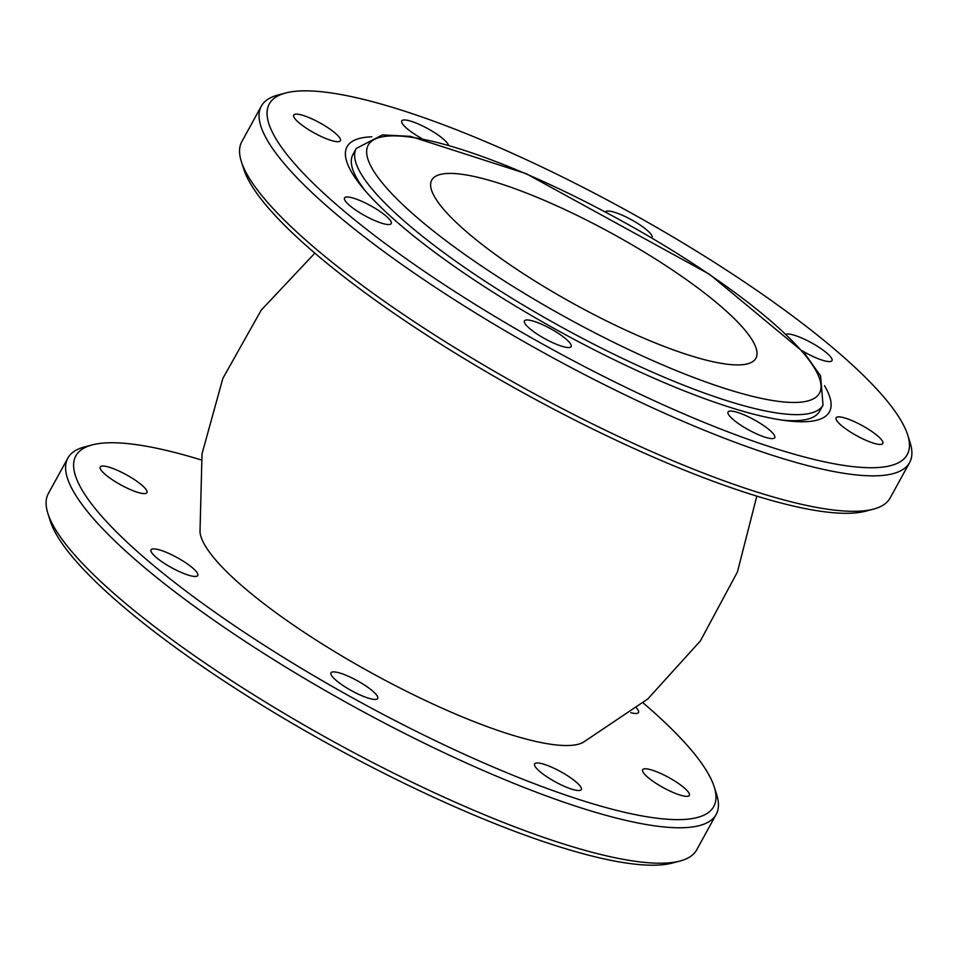 <?xml version="1.0" encoding="UTF-8"?>
<svg xmlns="http://www.w3.org/2000/svg" width="958" height="958" viewBox="0 0 958 958"><rect width="100%" height="100%" fill="white"/><g stroke="black" fill="none" stroke-linecap="round" stroke-linejoin="round"><path stroke-width="1.44" d="M314.859 253.151L261.211 310.152L222.855 378.386L202.03 453.841L199.994 532.061A220.831 47.792 28.8 0 0 371.776 673.079A220.831 47.792 28.8 0 0 582.883 742.558L647.836 698.921L700.382 640.914L737.432 571.962L756.82 496.124M909.621 462.546L890.126 497.992A369.896 80.065 -151.2 0 1 873.516 509.117A369.896 80.065 -151.2 0 1 845.83 511.093A369.896 80.065 -151.2 0 1 495.442 371.92A369.896 80.065 -151.2 0 1 241.356 161.591A369.896 80.065 -151.2 0 1 241.847 141.592L261.33 106.158A369.896 80.065 28.8 0 0 479.814 315.601A369.896 80.065 28.8 0 0 865.314 475.647A369.896 80.065 28.8 0 0 909.621 462.546A369.896 80.065 28.8 0 0 910.1 442.56L907.693 434.968A363.98 78.784 -151.2 0 1 863.625 467.528A363.98 78.784 -151.2 0 1 451.038 289.1A363.98 78.784 -151.2 0 1 285.652 92.998A363.98 78.784 -151.2 0 1 626.209 210.257A363.98 78.784 -151.2 0 1 907.693 434.968M241.356 161.591L243.775 169.183A363.98 78.784 28.8 0 0 493.789 376.147A363.98 78.784 28.8 0 0 838.573 513.093A363.98 78.784 28.8 0 0 865.804 511.153L873.516 509.117M285.652 92.998L277.952 95.034A369.896 80.065 28.8 0 0 261.33 106.158M879.6 444.428A26.632 5.76 -151.2 0 1 851.854 432.908A26.632 5.76 -151.2 0 1 836.118 417.832A26.632 5.76 -151.2 0 1 862.236 425.603A26.632 5.76 -151.2 0 1 882.797 443.494A26.632 5.76 -151.2 0 1 879.6 444.428M771.561 438.608A26.632 5.76 -151.2 0 1 743.803 427.088A26.632 5.76 -151.2 0 1 728.068 412.012A26.632 5.76 -151.2 0 1 754.185 419.784A26.632 5.76 -151.2 0 1 774.747 437.662A26.632 5.76 -151.2 0 1 771.561 438.608M567.938 347.526A26.632 5.76 -151.2 0 1 540.192 336.007A26.632 5.76 -151.2 0 1 524.457 320.93A26.632 5.76 -151.2 0 1 550.575 328.702A26.632 5.76 -151.2 0 1 571.136 346.58A26.632 5.76 -151.2 0 1 567.938 347.526M388.026 224.543A26.632 5.76 -151.2 0 1 360.268 213.023A26.632 5.76 -151.2 0 1 344.545 197.935A26.632 5.76 -151.2 0 1 370.65 205.719A26.632 5.76 -151.2 0 1 391.223 223.597A26.632 5.76 -151.2 0 1 388.026 224.543M337.204 141.688A26.632 5.76 -151.2 0 1 309.446 130.168A26.632 5.76 -151.2 0 1 293.723 115.092A26.632 5.76 -151.2 0 1 319.84 122.863A26.632 5.76 -151.2 0 1 340.401 140.754A26.632 5.76 -151.2 0 1 337.204 141.688M421.544 138.359A26.632 5.76 -151.2 0 1 401.761 120.912A26.632 5.76 -151.2 0 1 425.184 127.258A26.632 5.76 -151.2 0 1 448.464 145.089M605.456 211.874A26.632 5.76 -151.2 0 1 631.777 219.933A26.632 5.76 -151.2 0 1 652.051 237.656A26.632 5.76 -151.2 0 1 651.895 237.871M786.195 334.27A26.632 5.76 -151.2 0 1 813.534 343.958A26.632 5.76 -151.2 0 1 831.975 360.639A26.632 5.76 -151.2 0 1 828.778 361.585A26.632 5.76 -151.2 0 1 802.576 350.987M824.491 385.691A275.197 59.564 -151.2 0 1 786.781 420.742A275.197 59.564 -151.2 0 1 463.229 272.551A275.197 59.564 -151.2 0 1 362.447 187.469A275.197 59.564 -151.2 0 1 371.836 136.838M782.482 420.167A266.324 57.648 28.8 0 0 787.799 420.562A266.324 57.648 28.8 0 0 819.689 411.138L823.03 405.066L820.599 375.955L804.205 352.831L709.543 274.311L526.134 173.649L410.551 136.383L382.481 134.874L356.268 148.454A266.324 57.648 28.8 0 0 513.572 299.255A266.324 57.648 28.8 0 0 791.14 414.491A266.324 57.648 28.8 0 0 823.03 405.066M356.268 148.454L352.927 154.525A266.324 57.648 28.8 0 0 365.238 190.786M509.8 264.636A184.954 40.032 28.8 0 0 755.898 358.268A184.954 40.032 28.8 0 0 613.108 234.087A184.954 40.032 28.8 0 0 431.747 180.068A184.954 40.032 28.8 0 0 509.8 264.636M92.196 444.907L84.484 446.943A369.896 80.065 28.8 0 0 67.874 458.056A369.896 80.065 28.8 0 0 286.358 667.498A369.896 80.065 28.8 0 0 671.857 827.556A369.896 80.065 28.8 0 0 716.153 814.456A369.896 80.065 28.8 0 0 716.644 794.469L714.225 786.877A363.98 78.784 -151.2 0 1 670.169 819.425A363.98 78.784 -151.2 0 1 257.582 641.01A363.98 78.784 -151.2 0 1 92.196 444.907A363.98 78.784 -151.2 0 1 201.18 459.924M643.141 702.897A363.98 78.784 -151.2 0 1 714.225 786.877M716.153 814.456L696.67 849.902A369.896 80.065 -151.2 0 1 680.048 861.014A369.896 80.065 -151.2 0 1 652.374 863.002A369.896 80.065 -151.2 0 1 301.974 723.829A369.896 80.065 -151.2 0 1 47.9 513.488A369.896 80.065 -151.2 0 1 48.379 493.502L67.874 458.056M686.144 796.337A26.632 5.76 -151.2 0 1 658.385 784.806A26.632 5.76 -151.2 0 1 642.662 769.729A26.632 5.76 -151.2 0 1 668.768 777.513A26.632 5.76 -151.2 0 1 689.329 795.391A26.632 5.76 -151.2 0 1 686.144 796.337M578.105 790.518A26.632 5.76 -151.2 0 1 550.347 778.986A26.632 5.76 -151.2 0 1 534.612 763.909A26.632 5.76 -151.2 0 1 560.729 771.693A26.632 5.76 -151.2 0 1 581.29 789.572A26.632 5.76 -151.2 0 1 578.105 790.518M374.482 699.436A26.632 5.76 -151.2 0 1 346.724 687.904A26.632 5.76 -151.2 0 1 331.001 672.827A26.632 5.76 -151.2 0 1 357.106 680.611A26.632 5.76 -151.2 0 1 377.668 698.49A26.632 5.76 -151.2 0 1 374.482 699.436M194.57 576.441A26.632 5.76 -151.2 0 1 166.812 564.921A26.632 5.76 -151.2 0 1 151.077 549.844A26.632 5.76 -151.2 0 1 177.194 557.616A26.632 5.76 -151.2 0 1 197.755 575.507A26.632 5.76 -151.2 0 1 194.57 576.441M143.748 493.598A26.632 5.76 -151.2 0 1 115.99 482.078A26.632 5.76 -151.2 0 1 100.255 466.989A26.632 5.76 -151.2 0 1 126.372 474.773A26.632 5.76 -151.2 0 1 146.933 492.651A26.632 5.76 -151.2 0 1 143.748 493.598M636.651 708.166A26.632 5.76 -151.2 0 1 638.507 712.548A26.632 5.76 -151.2 0 1 635.322 713.482A26.632 5.76 -151.2 0 1 630.807 712.668M47.9 513.488L50.307 521.08A363.98 78.784 28.8 0 0 300.321 728.056A363.98 78.784 28.8 0 0 645.117 865.002A363.98 78.784 28.8 0 0 672.348 863.05L680.048 861.014M788.602 402.312A257.451 55.72 -151.2 0 1 395.139 197.132A257.451 55.72 -151.2 0 1 597.732 208.054A257.451 55.72 -151.2 0 1 788.602 402.312"/></g></svg>
